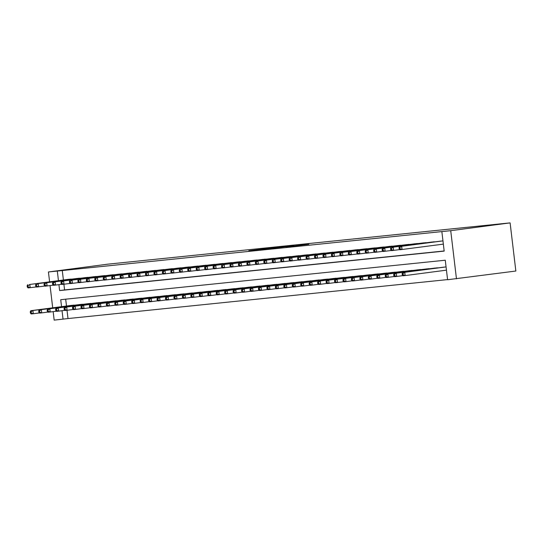 <?xml version="1.0" encoding="UTF-8"?>
<svg xmlns="http://www.w3.org/2000/svg" width="543" height="543" viewBox="0 0 543 543"><rect width="100%" height="100%" fill="white"/><g stroke="black" fill="none" stroke-linecap="round" stroke-linejoin="round"><path stroke-width="0.81" d="M277.256 247.303L248.803 250.751L277.256 247.303M308.852 244.235L286.181 246.916L308.852 244.235M57.307 271.059L450.724 230.68L510.108 222.881L107.813 264.169L48.429 271.968L57.307 271.059L58.447 280.643M289.758 246.027L260.375 249.563L289.758 246.027M293.016 245.667L273.122 248.26L293.016 245.714M72.267 279.068L67.189 279.496M80.724 278.199L75.64 278.627M89.174 277.337L84.09 277.758M97.625 276.468L92.541 276.889M106.075 275.6L100.991 276.027M114.525 274.731L109.442 275.158M122.976 273.862L117.899 274.29M131.433 273L126.349 273.421M139.884 272.131L134.8 272.552M148.334 271.262L143.25 271.69M156.784 270.394L151.701 270.821M165.235 269.525L160.151 269.952M173.685 268.663L168.608 269.084M182.143 267.794L177.059 268.215M190.593 266.925L185.509 267.353M199.043 266.056L193.96 266.484M207.494 265.188L202.41 265.615M215.944 264.326L210.86 264.746M224.395 263.457L219.318 263.878M232.852 262.588L227.768 263.016M241.302 261.719L236.219 262.147M249.753 260.85L244.669 261.278M258.203 259.988L253.119 260.409M266.654 259.12L261.57 259.54M275.104 258.251L270.027 258.678M283.561 257.382L278.478 257.81M292.012 256.513L286.928 256.941M300.462 255.651L295.378 256.072M308.913 254.782L303.829 255.203M317.363 253.914L312.279 254.341M325.814 253.045L320.737 253.472M334.271 252.176L329.187 252.604M342.721 251.314L337.637 251.735M351.172 250.445L346.088 250.866M359.622 249.576L354.538 250.004M368.073 248.708L362.989 249.135M376.523 247.839L371.446 248.266M384.98 246.977L379.896 247.398M393.431 246.108L388.347 246.529M401.881 245.239L396.797 245.667M410.332 244.37L405.248 244.798M418.782 243.502L413.698 243.929M427.232 242.64L422.155 243.06M435.69 241.771L430.606 242.192M62.255 270.407L63.395 279.991M63.904 284.26L64.583 289.928L444.16 250.968M439.056 241.33L442.959 240.882M67.006 310.284L67.997 318.558L447.575 279.597M65.683 299.179L66.497 306.021M70.291 305.519L75.375 305.098M78.742 304.657L83.826 304.229M87.192 303.788L92.276 303.361M95.643 302.919L100.727 302.492M104.093 302.051L109.177 301.63M112.55 301.182L117.627 300.761M121.001 300.32L126.085 299.892M129.451 299.451L134.535 299.023M137.902 298.582L142.985 298.155M146.352 297.713L151.436 297.292M154.803 296.845L159.886 296.424M163.26 295.983L168.337 295.555M171.71 295.114L176.794 294.686M180.161 294.245L185.244 293.817M188.611 293.376L193.695 292.955M197.061 292.507L202.145 292.086M205.512 291.645L210.596 291.218M213.969 290.776L219.046 290.349M222.42 289.908L227.503 289.48M230.87 289.039L235.954 288.618M239.32 288.17L244.404 287.749M247.771 287.308L252.855 286.88M256.221 286.439L261.305 286.012M264.679 285.57L269.756 285.143M273.129 284.702L278.213 284.281M281.579 283.833L286.663 283.412M290.03 282.971L295.114 282.543M298.48 282.102L303.564 281.674M306.938 281.233L312.015 280.806M315.388 280.364L320.465 279.944M323.838 279.496L328.922 279.075M332.289 278.634L337.373 278.206M340.739 277.765L345.823 277.337M349.19 276.896L354.274 276.468M357.647 276.027L362.724 275.606M366.097 275.158L371.174 274.738M374.548 274.296L379.632 273.869M382.998 273.428L388.082 273M391.449 272.559L396.533 272.131M399.899 271.69L404.983 271.269M408.356 270.821L413.433 270.4M416.807 269.959L421.884 269.532M425.257 269.09L430.341 268.663M433.708 268.222L438.792 267.794M442.158 267.353L446.061 266.912M61.549 306.666L60.721 299.688L445.267 260.219L447.595 279.74L515.85 271.032L510.108 222.881M67.997 318.558L54.171 320.119L53.16 311.621M456.466 278.83L450.724 230.68M58.929 284.668L59.635 290.58L444.181 251.11L441.853 231.589M48.429 271.968L49.603 281.803M50.058 285.591L52.705 307.833M62.031 310.698L63.049 319.209M64.583 289.928L59.635 290.58M279.665 247.072L262.744 249.285L279.665 247.072M293.777 245.701L284.837 246.76L293.797 245.864M71.764 305.329L30.788 310.711L32.906 310.494L33.293 313.745L39.483 312.931M31.256 313.006L33.293 313.745L31.175 313.963L30.408 313.087L31.256 313.006L31.1 311.702L30.252 311.791L30.408 313.087M31.1 311.702L32.906 310.494L73.875 305.112M30.252 311.791L30.788 310.711M70.773 279.082L29.797 284.464L68.662 279.299M36.381 286.908L28.073 287.933L27.306 287.064L28.148 286.976L27.998 285.672L27.15 285.761L27.306 287.064M27.998 285.672L29.797 284.464L30.184 287.715L28.148 286.976M27.686 284.681L27.15 285.761M80.215 304.46L39.239 309.843L41.356 309.625L41.743 312.877L47.94 312.062M39.707 312.137L41.743 312.877L39.632 313.094L38.858 312.225L39.707 312.137L39.551 310.834L38.702 310.922L38.858 312.225M39.551 310.834L41.356 309.625L82.326 304.243M38.702 310.922L39.239 309.843M88.665 303.591L47.696 308.974L49.807 308.757L50.194 312.008L56.391 311.193M48.157 311.268L50.194 312.008L48.083 312.225L47.309 311.356L48.157 311.268L48.001 309.965L47.16 310.053L47.309 311.356M48.001 309.965L49.807 308.757L90.783 303.374M47.16 310.053L47.696 308.974M97.116 302.722L56.146 308.105L58.257 307.888L58.644 311.146L64.841 310.331M56.608 310.399L58.644 311.146L56.533 311.356L55.766 310.487L56.608 310.399L56.452 309.096L55.61 309.184L55.766 310.487M56.452 309.096L58.257 307.888L99.233 302.512M55.61 309.184L56.146 308.105M105.573 301.86L64.597 307.236L66.708 307.019L67.094 310.277L73.291 309.462M65.058 309.53L67.094 310.277L64.984 310.494L64.217 309.619L65.058 309.53L64.902 308.234L64.06 308.315L64.217 309.619M64.902 308.234L66.708 307.019L107.684 301.643M64.06 308.315L64.597 307.236M79.224 278.22L38.248 283.595L77.113 278.437M44.831 286.039L36.524 287.071L35.757 286.195L36.605 286.107L36.449 284.81L35.6 284.892L35.757 286.195M36.449 284.81L38.248 283.595L38.641 286.853L36.605 286.107M36.137 283.813L35.6 284.892M87.674 277.351L46.705 282.727L85.563 277.568M53.289 285.17L44.981 286.202L44.207 285.326L45.055 285.238L44.899 283.941L44.051 284.03L44.207 285.326M44.899 283.941L46.705 282.727L47.092 285.985L45.055 285.238M44.587 282.944L44.051 284.03M96.131 276.482L53.044 282.082L94.014 276.699M61.739 284.301L53.431 285.333L52.657 284.457L53.506 284.376L53.35 283.073L52.508 283.161L52.657 284.457M53.35 283.073L55.155 281.865L55.542 285.116L53.506 284.376M53.044 282.082L52.508 283.161M104.582 275.613L61.495 281.213L102.464 275.83M70.19 283.432L61.882 284.464L61.115 283.595L61.956 283.507L61.8 282.204L60.959 282.292L61.115 283.595M61.8 282.204L63.606 280.996L63.993 284.247L61.956 283.507M61.495 281.213L60.959 282.292M114.023 300.992L73.047 306.374L75.158 306.157L75.552 309.408L81.742 308.594M73.509 308.668L75.552 309.408L73.434 309.625L72.667 308.75L73.509 308.668L73.359 307.365L72.511 307.453L72.667 308.75M73.359 307.365L75.158 306.157L116.134 300.774M72.511 307.453L73.047 306.374M113.032 274.744L72.056 280.127L110.921 274.962M78.64 282.57L70.332 283.595L69.565 282.727L70.407 282.638L70.251 281.335L69.409 281.423L69.565 282.727M70.251 281.335L72.056 280.127L72.443 283.378L70.407 282.638M69.945 280.344L69.409 281.423M122.474 300.123L81.498 305.505L83.615 305.288L84.002 308.539L90.192 307.725M81.966 307.8L84.002 308.539L81.884 308.757L81.117 307.888L81.966 307.8L81.81 306.496L80.961 306.585L81.117 307.888M81.81 306.496L83.615 305.288L124.585 299.906M80.961 306.585L81.498 305.505M121.483 273.882L80.507 279.258L119.372 274.1M87.09 281.702L78.783 282.733L78.016 281.858L78.857 281.769L78.708 280.473L77.859 280.555L78.016 281.858M78.708 280.473L80.507 279.258L80.893 282.516L78.857 281.769M78.396 279.475L77.859 280.555M130.924 299.254L89.948 304.637L92.066 304.419L92.453 307.671L98.65 306.856M90.416 306.931L92.453 307.671L90.342 307.888L89.568 307.019L90.416 306.931L90.26 305.628L89.412 305.716L89.568 307.019M90.26 305.628L92.066 304.419L133.035 299.037M89.412 305.716L89.948 304.637M129.933 273.014L86.846 278.607L127.822 273.231M95.541 280.833L87.233 281.865L86.466 280.989L87.314 280.901L87.158 279.604L86.31 279.693L86.466 280.989M87.158 279.604L88.957 278.389L89.351 281.647L87.314 280.901M86.846 278.607L86.31 279.693M139.375 298.385L98.405 303.768L100.516 303.551L100.903 306.809L107.1 305.994M98.867 306.062L100.903 306.809L98.792 307.019L98.018 306.15L98.867 306.062L98.711 304.759L97.869 304.847L98.018 306.15M98.711 304.759L100.516 303.551L141.492 298.175M97.869 304.847L98.405 303.768M138.384 272.145L97.414 277.527L136.273 272.362M103.998 279.964L95.69 280.996L94.916 280.12L95.765 280.039L95.609 278.735L94.76 278.824L94.916 280.12M95.609 278.735L97.414 277.527L97.801 280.779L95.765 280.039M95.296 277.744L94.76 278.824M147.825 297.523L106.856 302.899L108.967 302.682L109.353 305.94L115.55 305.125M107.317 305.193L109.353 305.94L107.242 306.157L106.476 305.281L107.317 305.193L107.161 303.897L106.319 303.978L106.476 305.281M107.161 303.897L108.967 302.682L149.943 297.306M106.319 303.978L106.856 302.899M146.841 271.276L103.754 276.876L144.723 271.493M112.449 279.095L104.141 280.127L103.367 279.258L104.215 279.17L104.059 277.867L103.218 277.955L103.367 279.258M104.059 277.867L105.865 276.659L106.252 279.91L104.215 279.17M103.754 276.876L103.218 277.955M156.282 296.654L115.306 302.037L117.417 301.82L117.804 305.071L124.001 304.256M115.768 304.331L117.804 305.071L115.693 305.288L114.926 304.413L115.768 304.331L115.611 303.028L114.77 303.116L114.926 304.413M115.611 303.028L117.417 301.82L158.393 296.437M114.77 303.116L115.306 302.037M155.291 270.407L112.204 276.007L153.174 270.624M120.899 278.233L112.591 279.258L111.824 278.389L112.666 278.301L112.51 276.998L111.668 277.086L111.824 278.389M112.51 276.998L114.315 275.79L114.702 279.041L112.666 278.301M112.204 276.007L111.668 277.086M164.733 295.786L123.756 301.168L125.867 300.951L126.261 304.202L132.451 303.388M124.218 303.462L126.261 304.202L124.143 304.419L123.376 303.551L124.218 303.462L124.069 302.159L123.22 302.247L123.376 303.551M124.069 302.159L125.867 300.951L166.844 295.568M123.22 302.247L123.756 301.168M163.742 269.545L120.655 275.138L161.631 269.762M129.349 277.364L121.041 278.396L120.274 277.521L121.116 277.432L120.96 276.136L120.118 276.217L120.274 277.521M120.96 276.136L122.766 274.921L123.152 278.179L121.116 277.432M120.655 275.138L120.118 276.217M173.183 294.917L132.207 300.299L134.325 300.082L134.712 303.333L140.902 302.519M132.675 302.594L134.712 303.333L132.594 303.551L131.827 302.682L132.675 302.594L132.519 301.29L131.671 301.379L131.827 302.682M132.519 301.29L134.325 300.082L175.294 294.7M131.671 301.379L132.207 300.299M172.192 268.676L131.216 274.052L170.081 268.894M137.8 276.496L129.492 277.527L128.725 276.652L129.567 276.563L129.417 275.267L128.569 275.355L128.725 276.652M129.417 275.267L131.216 274.052L131.603 277.31L129.567 276.563M129.105 274.269L128.569 275.355M180.643 267.808L139.673 273.19L178.532 268.025M146.25 275.627L137.942 276.659L137.175 275.783L138.024 275.701L137.868 274.398L137.019 274.486L137.175 275.783M137.868 274.398L139.673 273.19L140.06 276.441L138.024 275.701M137.555 273.407L137.019 274.486M189.093 266.939L148.124 272.321L186.982 267.156M154.707 274.758L146.4 275.79L145.626 274.921L146.474 274.833L146.318 273.529L145.47 273.618L145.626 274.921M146.318 273.529L148.124 272.321L148.511 275.572L146.474 274.833M146.006 272.538L145.47 273.618M181.633 294.048L140.657 299.431L142.775 299.213L143.162 302.471L149.359 301.657M141.126 301.725L143.162 302.471L141.051 302.682L140.277 301.813L141.126 301.725L140.97 300.422L140.121 300.51L140.277 301.813M140.97 300.422L142.775 299.213L183.744 293.838M140.121 300.51L140.657 299.431M190.084 293.186L149.115 298.562L151.226 298.345L151.612 301.603L157.809 300.788M149.576 300.856L151.612 301.603L149.501 301.82L148.728 300.944L149.576 300.856L149.42 299.56L148.578 299.641L148.728 300.944M149.42 299.56L151.226 298.345L192.202 292.969M148.578 299.641L149.115 298.562M198.534 292.317L157.565 297.7L159.676 297.483L160.063 300.734L166.26 299.919M158.027 299.994L160.063 300.734L157.952 300.951L157.185 300.075L158.027 299.994L157.87 298.691L157.029 298.779L157.185 300.075M157.87 298.691L159.676 297.483L200.652 292.1M157.029 298.779L157.565 297.7M197.55 266.07L154.463 271.67L195.432 266.287M163.158 273.896L154.85 274.921L154.076 274.052L154.925 273.964L154.769 272.661L153.927 272.749L154.076 274.052M154.769 272.661L156.574 271.452L156.961 274.704L154.925 273.964M154.463 271.67L153.927 272.749M206.992 291.448L166.015 296.831L168.126 296.614L168.513 299.865L174.71 299.05M166.477 299.125L168.513 299.865L166.402 300.082L165.635 299.213L166.477 299.125L166.321 297.822L165.479 297.91L165.635 299.213M166.321 297.822L168.126 296.614L209.103 291.231M165.479 297.91L166.015 296.831M206.001 265.208L162.914 270.801L203.883 265.425M171.608 273.027L163.3 274.059L162.533 273.183L163.375 273.095L163.219 271.799L162.377 271.88L162.533 273.183M163.219 271.799L165.024 270.584L165.411 273.842L163.375 273.095M162.914 270.801L162.377 271.88M215.442 290.58L174.466 295.962L176.577 295.745L176.97 298.996L183.161 298.182M174.927 298.256L176.97 298.996L174.853 299.213L174.086 298.345L174.927 298.256L174.778 296.953L173.93 297.041L174.086 298.345M174.778 296.953L176.577 295.745L217.553 290.362M173.93 297.041L174.466 295.962M214.451 264.339L171.364 269.932L212.34 264.556M180.059 272.158L171.751 273.19L170.984 272.314L171.826 272.226L171.669 270.93L170.828 271.018L170.984 272.314M171.669 270.93L173.475 269.715L173.862 272.973L171.826 272.226M171.364 269.932L170.828 271.018M223.892 289.711L182.916 295.093L185.034 294.876L185.421 298.134L191.611 297.32M183.385 297.388L185.421 298.134L183.303 298.345L182.536 297.476L183.385 297.388L183.229 296.084L182.38 296.173L182.536 297.476M183.229 296.084L185.034 294.876L226.003 289.5M182.38 296.173L182.916 295.093M222.901 263.47L181.925 268.853L220.791 263.688M188.509 271.29L180.201 272.321L179.434 271.446L180.276 271.364L180.127 270.061L179.278 270.149L179.434 271.446M180.127 270.061L181.925 268.853L182.312 272.104L180.276 271.364M179.814 269.07L179.278 270.149M232.343 288.849L191.367 294.225L193.484 294.007L193.871 297.265L200.068 296.451M191.835 296.519L193.871 297.265L191.76 297.483L190.987 296.607L191.835 296.519L191.679 295.222L190.831 295.304L190.987 296.607M191.679 295.222L193.484 294.007L234.454 288.632M190.831 295.304L191.367 294.225M231.352 262.602L190.383 267.984L229.241 262.819M196.96 270.421L188.652 271.452L187.885 270.584L188.733 270.495L188.577 269.192L187.729 269.28L187.885 270.584M188.577 269.192L190.383 267.984L190.769 271.235L188.733 270.495M188.265 268.201L187.729 269.28M240.793 287.98L199.824 293.363L201.935 293.145L202.322 296.397L208.519 295.582M200.286 295.657L202.322 296.397L200.211 296.614L199.437 295.738L200.286 295.657L200.129 294.354L199.288 294.442L199.437 295.738M200.129 294.354L201.935 293.145L242.911 287.763M199.288 294.442L199.824 293.363M239.802 261.733L198.833 267.115L237.691 261.95M205.417 269.559L197.109 270.584L196.335 269.715L197.184 269.627L197.028 268.323L196.179 268.412L196.335 269.715M197.028 268.323L198.833 267.115L199.22 270.366L197.184 269.627M196.715 267.332L196.179 268.412M249.251 287.111L208.274 292.494L210.385 292.277L210.772 295.528L216.969 294.713M208.736 294.788L210.772 295.528L208.661 295.745L207.894 294.876L208.736 294.788L208.58 293.485L207.738 293.573L207.894 294.876M208.58 293.485L210.385 292.277L251.361 286.894M207.738 293.573L208.274 292.494M248.26 260.871L205.173 266.464L246.142 261.088M213.867 268.69L205.559 269.722L204.786 268.846L205.634 268.758L205.478 267.461L204.636 267.543L204.786 268.846M205.478 267.461L207.283 266.246L207.67 269.504L205.634 268.758M205.173 266.464L204.636 267.543M257.701 286.242L216.725 291.625L218.836 291.408L219.223 294.659L225.42 293.844M217.186 293.919L219.223 294.659L217.112 294.876L216.345 294.007L217.186 293.919L217.03 292.616L216.189 292.704L216.345 294.007M217.03 292.616L218.836 291.408L259.812 286.025M216.189 292.704L216.725 291.625M256.71 260.002L213.623 265.595L254.592 260.219M222.318 267.821L214.01 268.853L213.243 267.977L214.085 267.889L213.928 266.593L213.087 266.681L213.243 267.977M213.928 266.593L215.734 265.378L216.121 268.636L214.085 267.889M213.623 265.595L213.087 266.681M266.151 285.374L225.175 290.756L227.286 290.539L227.68 293.797L233.87 292.982M225.637 293.05L227.68 293.797L225.562 294.007L224.795 293.139L225.637 293.05L225.488 291.747L224.639 291.835L224.795 293.139M225.488 291.747L227.286 290.539L268.262 285.163M224.639 291.835L225.175 290.756M274.602 284.512L233.626 289.887L235.743 289.67L236.13 292.928L242.321 292.114M234.094 292.182L236.13 292.928L234.013 293.145L233.246 292.27L234.094 292.182L233.938 290.885L233.09 290.967L233.246 292.27M233.938 290.885L235.743 289.67L276.713 284.294M233.09 290.967L233.626 289.887M283.052 283.643L242.076 289.025L244.194 288.808L244.581 292.059L250.778 291.245M242.545 291.32L244.581 292.059L242.47 292.277L241.696 291.401L242.545 291.32L242.388 290.016L241.54 290.105L241.696 291.401M242.388 290.016L244.194 288.808L285.163 283.426M241.54 290.105L242.076 289.025M265.16 259.133L224.184 264.516L263.05 259.35M230.768 266.952L222.46 267.984L221.693 267.108L222.535 267.027L222.379 265.724L221.537 265.812L221.693 267.108M222.379 265.724L224.184 264.516L224.571 267.767L222.535 267.027M222.073 264.733L221.537 265.812M273.611 258.264L232.635 263.647L271.5 258.482M239.219 266.084L230.911 267.115L230.144 266.246L230.985 266.158L230.836 264.855L229.988 264.943L230.144 266.246M230.836 264.855L232.635 263.647L233.028 266.898L230.985 266.158M230.524 263.864L229.988 264.943M282.061 257.396L241.092 262.778L279.95 257.613M247.669 265.222L239.361 266.246L238.594 265.378L239.443 265.289L239.287 263.986L238.438 264.074L238.594 265.378M239.287 263.986L241.092 262.778L241.479 266.029L239.443 265.289M238.974 262.995L238.438 264.074M291.503 282.774L250.533 288.157L252.644 287.939L253.031 291.191L259.228 290.376M250.995 290.451L253.031 291.191L250.92 291.408L250.147 290.539L250.995 290.451L250.839 289.147L249.997 289.236L250.147 290.539M250.839 289.147L252.644 287.939L293.62 282.557M249.997 289.236L250.533 288.157M290.512 256.534L249.542 261.909L288.401 256.751M256.126 264.353L247.818 265.384L247.045 264.509L247.893 264.421L247.737 263.124L246.889 263.206L247.045 264.509M247.737 263.124L249.542 261.909L249.929 265.167L247.893 264.421M247.425 262.126L246.889 263.206M299.96 281.905L258.984 287.288L261.095 287.071L261.482 290.322L267.679 289.507M259.445 289.582L261.482 290.322L259.371 290.539L258.604 289.67L259.445 289.582L259.289 288.279L258.448 288.367L258.604 289.67M259.289 288.279L261.095 287.071L302.071 281.688M258.448 288.367L258.984 287.288M298.969 255.665L255.882 261.258L296.851 255.882M264.577 263.484L256.269 264.516L255.495 263.64L256.344 263.552L256.187 262.255L255.346 262.344L255.495 263.64M256.187 262.255L257.993 261.04L258.38 264.298L256.344 263.552M255.882 261.258L255.346 262.344M308.41 281.036L267.434 286.419L269.545 286.202L269.932 289.46L276.129 288.645M267.896 288.713L269.932 289.46L267.821 289.67L267.054 288.801L267.896 288.713L267.74 287.41L266.898 287.498L267.054 288.801M267.74 287.41L269.545 286.202L310.521 280.826M266.898 287.498L267.434 286.419M307.419 254.796L264.332 260.396L305.302 255.013M273.027 262.615L264.719 263.647L263.952 262.771L264.794 262.69L264.638 261.387L263.796 261.475L263.952 262.771M264.638 261.387L266.443 260.178L266.83 263.43L264.794 262.69M264.332 260.396L263.796 261.475M316.861 280.174L275.885 285.55L277.996 285.333L278.389 288.591L284.58 287.776M276.346 287.844L278.389 288.591L276.272 288.808L275.505 287.933L276.346 287.844L276.197 286.548L275.349 286.629L275.505 287.933M276.197 286.548L277.996 285.333L318.972 279.957M275.349 286.629L275.885 285.55M315.87 253.927L274.894 259.31L313.759 254.144M281.478 261.746L273.17 262.778L272.403 261.909L273.244 261.821L273.088 260.518L272.247 260.606L272.403 261.909M273.088 260.518L274.894 259.31L275.281 262.561L273.244 261.821M272.783 259.527L272.247 260.606M325.311 279.306L284.335 284.688L286.453 284.471L286.84 287.722L293.03 286.908M284.803 286.982L286.84 287.722L284.722 287.939L283.955 287.064L284.803 286.982L284.647 285.679L283.799 285.767L283.955 287.064M284.647 285.679L286.453 284.471L327.422 279.088M283.799 285.767L284.335 284.688M333.762 278.437L292.786 283.819L294.903 283.602L295.29 286.853L301.487 286.039M293.254 286.113L295.29 286.853L293.179 287.071L292.406 286.202L293.254 286.113L293.098 284.81L292.249 284.899L292.406 286.202M293.098 284.81L294.903 283.602L335.873 278.22M292.249 284.899L292.786 283.819M342.212 277.568L301.243 282.951L303.354 282.733L303.741 285.985L309.938 285.17M301.704 285.245L303.741 285.985L301.63 286.202L300.856 285.333L301.704 285.245L301.548 283.941L300.707 284.03L300.856 285.333M301.548 283.941L303.354 282.733L344.33 277.351M300.707 284.03L301.243 282.951M324.32 253.058L283.344 258.441L322.209 253.276M289.928 260.884L281.62 261.909L280.853 261.04L281.695 260.952L281.546 259.649L280.697 259.737L280.853 261.04M281.546 259.649L283.344 258.441L283.738 261.692L281.695 260.952M281.233 258.658L280.697 259.737M332.771 252.196L291.801 257.572L330.66 252.414M298.378 260.016L290.071 261.047L289.304 260.172L290.152 260.083L289.996 258.787L289.147 258.868L289.304 260.172M289.996 258.787L291.801 257.572L292.188 260.83L290.152 260.083M289.684 257.789L289.147 258.868M341.221 251.328L300.252 256.703L339.11 251.545M306.836 259.147L298.528 260.178L297.754 259.303L298.602 259.215L298.446 257.918L297.598 258.006L297.754 259.303M298.446 257.918L300.252 256.703L300.639 259.961L298.602 259.215M298.134 256.92L297.598 258.006M350.669 276.699L309.693 282.082L311.804 281.865L312.191 285.123L318.388 284.308M310.155 284.376L312.191 285.123L310.08 285.333L309.313 284.464L310.155 284.376L309.999 283.073L309.157 283.161L309.313 284.464M309.999 283.073L311.804 281.865L352.78 276.489M309.157 283.161L309.693 282.082M349.678 250.459L306.591 256.058L347.561 250.676M315.286 258.278L306.978 259.31L306.204 258.434L307.053 258.353L306.897 257.049L306.055 257.138L306.204 258.434M306.897 257.049L308.702 255.841L309.089 259.092L307.053 258.353M306.591 256.058L306.055 257.138M359.12 275.837L318.144 281.213L320.255 280.996L320.641 284.254L326.838 283.439M318.605 283.507L320.641 284.254L318.531 284.471L317.764 283.595L318.605 283.507L318.449 282.211L317.607 282.292L317.764 283.595M318.449 282.211L320.255 280.996L361.231 275.62M317.607 282.292L318.144 281.213M358.129 249.59L315.042 255.19L356.011 249.807M323.737 257.409L315.429 258.441L314.662 257.572L315.503 257.484L315.347 256.181L314.506 256.269L314.662 257.572M315.347 256.181L317.153 254.972L317.54 258.224L315.503 257.484M315.042 255.19L314.506 256.269M367.57 274.968L326.594 280.351L328.705 280.134L329.099 283.385L335.289 282.57M327.062 282.645L329.099 283.385L326.981 283.602L326.214 282.727L327.062 282.645L326.906 281.342L326.058 281.43L326.214 282.727M326.906 281.342L328.705 280.134L369.681 274.751M326.058 281.43L326.594 280.351M366.579 248.721L323.492 254.321L364.468 248.938M332.187 256.547L323.879 257.572L323.112 256.703L323.954 256.615L323.798 255.312L322.956 255.4L323.112 256.703M323.798 255.312L325.603 254.104L325.99 257.355L323.954 256.615M323.492 254.321L322.956 255.4M376.021 274.1L335.045 279.482L337.162 279.265L337.549 282.516L343.739 281.702M335.513 281.776L337.549 282.516L335.431 282.733L334.664 281.865L335.513 281.776L335.357 280.473L334.508 280.561L334.664 281.865M335.357 280.473L337.162 279.265L378.132 273.882M334.508 280.561L335.045 279.482M375.03 247.859L331.943 253.452L372.919 248.076M340.637 255.678L332.33 256.71L331.563 255.834L332.404 255.746L332.255 254.45L331.406 254.531L331.563 255.834M332.255 254.45L334.054 253.235L334.447 256.493L332.404 255.746M331.943 253.452L331.406 254.531M384.471 273.231L343.495 278.613L345.613 278.396L346 281.647L352.197 280.833M343.963 280.907L346 281.647L343.889 281.865L343.115 280.996L343.963 280.907L343.807 279.604L342.959 279.693L343.115 280.996M343.807 279.604L345.613 278.396L386.582 273.014M342.959 279.693L343.495 278.613M383.48 246.99L342.511 252.366L381.369 247.208M349.088 254.81L340.78 255.841L340.013 254.966L340.861 254.877L340.705 253.581L339.857 253.669L340.013 254.966M340.705 253.581L342.511 252.366L342.898 255.624L340.861 254.877M340.393 252.583L339.857 253.669M392.922 272.362L351.952 277.744L354.063 277.527L354.45 280.785L360.647 279.971M352.414 280.039L354.45 280.785L352.339 280.996L351.565 280.127L352.414 280.039L352.258 278.735L351.416 278.824L351.565 280.127M352.258 278.735L354.063 277.527L395.039 272.152M351.416 278.824L351.952 277.744M391.931 246.122L350.961 251.504L389.82 246.339M357.545 253.941L349.237 254.972L348.463 254.097L349.312 254.015L349.156 252.712L348.307 252.8L348.463 254.097M349.156 252.712L350.961 251.504L351.348 254.755L349.312 254.015M348.844 251.721L348.307 252.8M401.379 271.5L360.403 276.876L362.514 276.659L362.9 279.916L369.097 279.102M360.864 279.17L362.9 279.916L360.79 280.134L360.023 279.258L360.864 279.17L360.708 277.873L359.866 277.955L360.023 279.258M360.708 277.873L362.514 276.659L403.49 271.283M359.866 277.955L360.403 276.876M400.388 245.253L357.301 250.852L398.27 245.47M365.996 253.072L357.688 254.104L356.914 253.235L357.762 253.147L357.606 251.843L356.765 251.932L356.914 253.235M357.606 251.843L359.412 250.635L359.799 253.886L357.762 253.147M357.301 250.852L356.765 251.932M409.829 270.631L368.853 276.014L370.964 275.796L371.351 279.048L377.548 278.233M369.315 278.308L371.351 279.048L369.24 279.265L368.473 278.389L369.315 278.308L369.159 277.005L368.317 277.093L368.473 278.389M369.159 277.005L370.964 275.796L411.94 270.414M368.317 277.093L368.853 276.014M408.838 244.384L365.751 249.984L406.721 244.601M374.446 252.21L366.138 253.235L365.371 252.366L366.213 252.278L366.057 250.975L365.215 251.063L365.371 252.366M366.057 250.975L367.862 249.766L368.249 253.018L366.213 252.278M365.751 249.984L365.215 251.063M418.28 269.762L377.304 275.145L379.414 274.928L379.808 278.179L385.998 277.364M377.772 277.439L379.808 278.179L377.69 278.396L376.923 277.527L377.772 277.439L377.616 276.136L376.767 276.224L376.923 277.527M377.616 276.136L379.414 274.928L420.391 269.545M376.767 276.224L377.304 275.145M417.289 243.522L376.313 248.898L415.178 243.739M382.896 251.341L374.589 252.373L373.822 251.497L374.663 251.409L374.507 250.113L373.665 250.194L373.822 251.497M374.507 250.113L376.313 248.898L376.699 252.156L374.663 251.409M374.202 249.115L373.665 250.194M426.73 268.894L385.754 274.276L387.872 274.059L388.259 277.31L394.449 276.496M386.222 276.57L388.259 277.31L386.141 277.527L385.374 276.659L386.222 276.57L386.066 275.267L385.218 275.355L385.374 276.659M386.066 275.267L387.872 274.059L428.841 268.676M385.218 275.355L385.754 274.276M425.739 242.653L382.652 248.246L423.628 242.87M391.347 250.472L383.039 251.504L382.272 250.628L383.114 250.54L382.964 249.244L382.116 249.332L382.272 250.628M382.964 249.244L384.763 248.029L385.157 251.287L383.114 250.54M382.652 248.246L382.116 249.332M435.181 268.025L394.204 273.407L396.322 273.19L396.709 276.448L402.906 275.634M394.673 275.701L396.709 276.448L394.598 276.659L393.824 275.79L394.673 275.701L394.517 274.398L393.668 274.486L393.824 275.79M394.517 274.398L396.322 273.19L437.291 267.814M393.668 274.486L394.204 273.407M434.19 241.784L393.22 247.167L432.079 242.002M399.797 249.604L391.489 250.635L390.722 249.76L391.571 249.678L391.415 248.375L390.566 248.463L390.722 249.76M391.415 248.375L393.22 247.167L393.607 250.418L391.571 249.678M391.103 247.384L390.566 248.463M443.631 267.163L402.662 272.538L404.773 272.321L405.159 275.579L446.448 270.156M403.123 274.833L405.159 275.579L403.049 275.796L402.275 274.921L403.123 274.833L402.967 273.536L402.125 273.618L402.275 274.921M402.967 273.536L404.773 272.321L445.749 266.946M402.125 273.618L402.662 272.538M442.64 240.916L401.671 246.298L440.529 241.133M443.346 244.126L399.947 249.766L399.173 248.898L400.021 248.809L399.865 247.506L399.017 247.594L399.173 248.898M399.865 247.506L401.671 246.298L402.058 249.549L400.021 248.809M399.553 246.515L399.017 247.594"/></g></svg>
